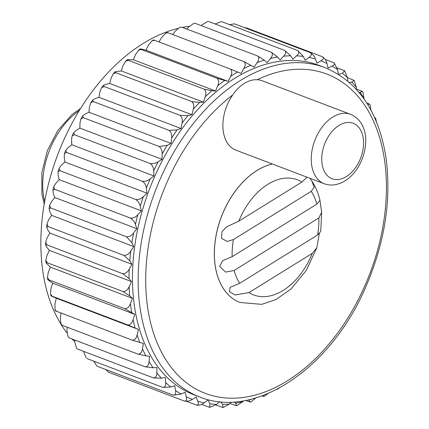 <?xml version="1.0" encoding="UTF-8"?>
<svg xmlns="http://www.w3.org/2000/svg" width="429" height="429" viewBox="0 0 429 429"><rect width="100%" height="100%" fill="white"/><g stroke="black" fill="none" stroke-linecap="round" stroke-linejoin="round"><path stroke-width="0.64" d="M301.925 182.041L238.787 221.203A61.583 40.09 110.8 0 1 301.925 182.041L306.907 177.193M309.904 178.367L311.851 181.049L314.189 187.232L311.239 191.307L233.451 239.554L227.236 241.473L221.444 238.331L222.013 231.59L226.802 226.727L238.787 221.203M311.851 181.049C315.631 186.712 318.329 193.125 319.959 200.295L316.843 204.129A61.583 40.09 110.8 0 0 311.239 191.307M319.954 200.295L321.664 212.317L318.849 217.932L234.132 270.468A61.583 40.09 110.8 0 0 239.704 283.312L230.234 287.28L229.424 291.629L235.044 294.996L248.97 292.605A61.583 40.09 110.8 0 0 312.301 253.335L248.97 292.605M321.664 212.317L320.742 231.365L317.589 235.012A61.583 40.09 110.8 0 0 318.849 217.932M319.332 233.494L316.843 247.689L312.301 253.335M234.132 270.468L225.638 272.115L219.6 266.345L222.587 260.682L232.159 256.655A61.583 40.09 110.8 0 1 233.451 239.554M317.589 235.012L239.704 283.312M324.201 183.709L235.843 150.123A37.103 24.153 -69.2 0 1 223.289 131.403A37.103 24.153 -69.2 0 1 232.722 94.932L234.674 92.149A37.103 24.153 -69.2 0 1 254.676 79.746L257.234 79.73A37.103 24.153 -69.2 0 1 262.21 80.759L350.568 114.345C358.896 117.868 362.312 124.496 363.636 128.421C367.723 138.535 366.141 155.545 356.585 169.578C352.129 175.987 346.788 180.512 340.572 183.167L336.282 184.508C332.105 185.408 328.078 185.146 324.201 183.709A37.103 24.153 -69.2 0 1 311.652 164.983A37.103 24.153 -69.2 0 1 322.415 126.694A37.103 24.153 -69.2 0 1 350.568 114.345M66.881 332.845A176.169 114.672 -69.2 0 1 42.782 271.064A176.169 114.672 -69.2 0 1 177.665 28.496M182.486 27.413A176.169 114.672 -69.2 0 1 189.114 26.335M74.651 341.747A176.169 114.672 -69.2 0 1 72.018 338.985M201.56 404.381L209.642 407.373L209.91 403.78L208.022 399.951L204.209 402.831C201.936 404.67 199.34 405.437 196.434 405.121C198.37 405.196 198.815 403.893 197.758 401.217L196.241 397.007L192.337 399.394C190.004 400.927 187.376 401.49 184.449 401.083C186.459 401.099 187.06 399.662 186.245 396.777L185.119 392.235L181.167 394.101L173.219 395.157C175.305 395.12 176.067 393.575 175.504 390.513L174.785 385.687L170.828 387.012L162.87 387.414C165.031 387.333 165.959 385.692 165.653 382.491L165.342 377.434L161.422 378.201L153.512 377.933L77.687 349.115L76.539 348.241L74.651 341.575L74.684 339.999M153.512 377.933C155.748 377.82 156.842 376.11 156.799 372.796L156.901 367.567L153.062 367.771L145.254 366.822L69.423 337.998L68.066 336.765L66.892 330.319L67.192 327.214M145.254 366.822C147.56 366.688 148.82 364.929 149.035 361.545L149.555 356.193L145.839 355.834L138.176 354.193L62.35 325.375L61.352 324.812L60.859 323.788L60.307 317.626L61.079 313.106M138.176 354.193C140.556 354.054 141.983 352.268 142.455 348.847L143.377 343.441L132.363 340.197L55.491 310.886L54.992 309.47L54.976 303.63L56.296 298.225L52.944 296.75C50.74 295.785 50.44 295.586 52.048 296.16L50.949 295.796L50.515 293.983L52.048 296.16L127.874 324.978C130.4 324.85 132.137 323.091 133.097 319.707L134.803 314.36L52.654 283.14L47.775 279.697L47.458 277.504L48.933 279.89L47.775 279.697M50.509 293.983L50.949 288.486L52.654 283.14M47.458 277.504L48.279 272.356L50.349 267.133L45.989 262.757L45.844 260.21L47.233 262.746L45.989 262.757M45.844 260.21L46.992 255.427L49.399 250.38L46.868 247.367L45.613 245.141L45.683 242.305L46.959 244.916L45.613 245.141M45.678 242.305L47.099 237.881L49.823 233.06L47.624 229.595L46.643 227.038L46.954 223.97L48.112 226.592L46.643 227.038M46.954 223.97L48.6 219.9L51.614 215.369L49.769 211.486L49.072 208.633L49.641 205.405L50.692 207.985L49.072 208.633M49.641 205.405L51.485 201.694L54.746 197.496L53.276 193.238L52.88 190.127L53.705 186.808L54.655 189.286L52.88 190.127M53.705 186.808L55.711 183.456L59.191 179.633L58.113 175.053L58.022 171.702L59.1 168.377L59.969 170.704L58.022 171.702M59.1 168.377L61.245 165.385L64.902 161.99L64.227 157.132L64.457 153.566L65.76 150.306L66.57 152.445L64.457 153.566M65.76 150.306L68.013 147.683L71.809 144.745L71.546 139.666L72.11 135.913L73.616 132.792L74.389 134.711L72.11 135.913M73.616 132.792L75.949 130.545L79.842 128.094L79.998 122.85L80.904 118.924L83.339 117.691L159.17 146.514L167.112 145.372L171.058 143.442L88.91 112.221L89.479 106.864L90.76 102.794L92.535 100.145L93.324 101.576L90.76 102.794M80.909 118.924L82.572 116.012L84.963 114.152L88.91 112.221M92.535 100.145L94.959 98.686L98.917 97.297L99.893 91.886L101.571 87.688L103.4 85.36L104.231 86.535L101.571 87.688M103.4 85.36L105.829 84.32L109.754 83.483L111.122 78.083L113.229 73.788L115.047 71.804L115.937 72.742L113.229 73.788M115.047 71.804L121.294 70.935L123.043 65.605L125.611 61.234L127.365 59.626L128.325 60.344L125.611 61.234M127.365 59.626L133.419 59.792L135.532 54.585L138.599 50.182L140.219 48.949M133.419 59.792L215.567 91.012L217.68 85.811C219.106 82.593 218.908 80.089 217.074 78.298L141.248 49.48C139.688 48.793 140.079 48.74 142.423 49.314L145.994 50.172L148.445 45.147L152.059 40.76L153.485 39.881L154.574 40.262L152.059 40.76M159.014 41.951L161.642 37.393L165.851 33.087L167.031 32.518L168.147 32.797L165.851 33.087M172.839 34.577L174.984 31.408L179.826 27.258L181.826 27.161L179.826 27.258M186.872 29.081L188.315 27.258L193.828 23.364L195.463 23.423L193.828 23.364M200.997 25.526L207.695 21.471L208.902 21.622L207.695 21.471M255.813 397.94L251.212 401.742L250.305 402.053L245.554 400.45M250.305 402.053L248.611 399.817M243.447 400.825L242.723 401.742L236.588 405.759L235.618 403.196L234.481 401.893M236.588 405.759L230.041 403.474M268.077 393.5L264.007 396.482L262.993 395.527M264.007 396.482L262.039 395.881M140.219 48.944L141.248 49.48L138.599 50.182M154.574 40.262L230.4 69.08C232.169 70.839 232.234 73.268 230.593 76.367L228.142 81.392L145.994 50.172M217.074 78.298L228.142 81.392M230.4 69.08L241.028 73.402L243.79 68.613C245.624 65.664 245.688 63.331 243.978 61.615L168.147 32.797M243.978 61.615L254.086 67.128L257.127 62.629C259.137 59.862 259.314 57.647 257.657 55.985L181.826 27.161M257.657 55.985L264.296 60.173L267.17 62.634L270.458 58.483C272.63 55.92 272.903 53.845 271.289 52.247L195.463 23.423M271.289 52.247L277.563 57.025L280.137 59.98L283.639 56.21C285.939 53.893 286.304 51.973 284.727 50.44L208.902 21.622M284.727 50.44L290.605 55.781L292.846 59.191L296.525 55.845C298.933 53.797 299.367 52.048 297.823 50.595L221.997 21.772L221.246 21.611L215.16 23.97M221.246 21.611L221.997 21.772M297.823 50.595L303.271 56.44L305.164 60.275L308.971 57.395C311.465 55.631 311.947 54.07 310.43 52.703L234.604 23.879L229.472 24.619M234.298 23.788L234.604 23.879M310.43 52.703C312.918 54.311 314.586 56.413 315.428 59.004L316.94 63.219L320.844 60.832C323.396 59.379 323.916 58.017 322.415 56.735L246.589 27.917L244.61 27.687M322.517 56.778L322.415 56.735C324.833 58.408 326.34 60.645 326.936 63.444L328.062 67.986L332.014 66.12C334.593 64.999 335.135 63.841 333.644 62.661L325.225 59.465M338.363 74.281L337.677 69.707L334.132 62.913L333.644 62.661M338.642 74.453L342.358 73.209L344.653 70.78L337.253 67.846M344.653 70.774L347.528 77.735L347.731 81.06M349.394 82.486L351.759 82.019L354.172 80.384L347.522 77.676M359.121 92.503L362.537 91.565L356.354 89.001M362.537 91.565L362.972 92.235L364.114 99.024M367.658 104.419L369.685 104.188L366.682 102.863M369.68 104.188L370.179 105.212L370.892 110.033M374.833 118.055L375.547 118.114L374.951 117.803M215.567 91.012L211.835 90.723L204.15 89.168L128.325 60.344M204.15 89.168C206.049 90.98 206.392 93.533 205.191 96.825L203.443 102.161L199.592 102.434L191.763 101.566L115.937 72.742M191.763 101.566C193.731 103.389 194.23 105.974 193.264 109.309L191.897 114.709L187.972 115.546L180.057 115.358L104.231 86.535M180.057 115.358C182.094 117.187 182.754 119.771 182.035 123.112L181.065 128.518L177.107 129.912L169.149 130.395L93.324 101.576M169.149 130.395C171.262 132.212 172.088 134.776 171.621 138.084L171.058 143.442M159.17 146.514C161.352 148.311 162.344 150.831 162.141 154.07L161.99 159.32L158.097 161.765C155.77 163.336 153.142 163.926 150.22 163.529L74.389 134.711M150.22 163.529C152.483 165.299 153.641 167.75 153.695 170.887L153.957 175.965L150.161 178.909C147.892 180.786 145.308 181.574 142.401 181.269L66.57 152.445M142.401 181.269C144.734 182.995 146.064 185.355 146.375 188.352L147.045 193.211L143.388 196.611C141.211 198.777 138.68 199.748 135.795 199.528L59.969 170.704M135.795 199.528C138.208 201.201 139.693 203.453 140.262 206.279L141.339 210.859L137.859 214.677C135.789 217.106 133.333 218.248 130.486 218.104L54.655 189.286M130.486 218.104C132.963 219.723 134.615 221.841 135.425 224.464L136.894 228.716L133.628 232.915C131.698 235.585 129.327 236.878 126.517 236.803L50.692 207.985M126.517 236.803L131.912 242.707L133.757 246.589L130.748 251.126C128.973 254 126.705 255.432 123.943 255.416L48.112 226.592M123.943 255.416L129.767 260.816L131.971 264.285L129.247 269.101C127.649 272.158 125.493 273.702 122.785 273.74L46.959 244.916M122.785 273.74L129.011 278.587L131.547 281.601L129.14 286.652C127.74 289.848 125.713 291.489 123.059 291.564L47.233 262.746M123.059 291.564L129.655 295.828L132.491 298.359L130.427 303.582C129.242 306.891 127.354 308.601 124.759 308.708L48.933 279.89M124.759 308.708L134.803 314.36M127.874 324.978L138.444 329.445L137.119 334.851C136.401 338.272 134.819 340.052 132.363 340.197M209.642 407.373L216.656 404.375L219.637 401.662M220.828 401.78L222.576 404.445L222.989 407.55L215.905 405.008M222.989 407.55L229.542 404.011L231.354 402.059M356.343 89.323L356.381 87.425L354.177 80.384M199.689 396.948L193.999 394.787A176.169 114.672 -69.2 0 1 134.406 305.888A176.169 114.672 -69.2 0 1 185.51 124.088A176.169 114.672 -69.2 0 1 319.181 65.439L324.866 67.6C357.791 81.408 378.078 110.854 385.73 155.931C391.779 198.418 385.113 242.106 365.733 287.001C331.193 368.05 255.25 419.835 199.689 396.948A176.169 114.672 -69.2 0 1 140.09 308.049A176.169 114.672 -69.2 0 1 191.2 126.249A176.169 114.672 -69.2 0 1 324.866 67.6M375.547 118.114L376.442 121.825M186.427 401.313L196.734 405.212M240.004 302.461A73.466 47.823 -69.2 0 1 239.977 302.45A73.466 47.823 -69.2 0 1 215.127 265.379A73.466 47.823 -69.2 0 1 272.335 163.996M316.843 204.129L232.159 256.655M184.449 401.083L108.623 372.265M105.807 369.535L108.521 372.222M173.219 395.157L97.394 366.339M93.779 361.154L96.906 366.087M162.87 387.414L87.044 358.596M83.51 351.324L86.197 358.059M76.544 348.241L77.687 349.115M68.066 336.765L69.423 337.998M60.859 323.788L62.35 325.375M138.444 329.445L56.296 298.225M54.987 309.47L56.531 311.379M132.491 298.359L50.349 267.133M131.547 281.601L49.399 250.38M131.971 264.285L49.823 233.06M133.757 246.589L51.614 215.369M136.894 228.716L54.746 197.496M141.339 210.859L59.191 179.633M147.045 193.211L64.902 161.99M153.957 175.965L71.809 144.745M161.99 159.32L79.842 128.094M82.572 116.012L83.339 117.691M181.065 128.518L98.917 97.297M191.897 114.709L109.754 83.483M203.443 102.161L121.294 70.935M316.843 247.689L306.263 270.431L291.044 288.969L276.169 299.437L261.733 304.365L240.031 302.472A73.466 47.823 -69.2 0 1 215.176 265.401A73.466 47.823 -69.2 0 1 272.388 164.012M257.234 79.73A170.822 111.197 -69.2 0 1 385.73 170.57A170.822 111.197 -69.2 0 1 283.172 383.333A170.822 111.197 -69.2 0 1 147.587 307.196A170.822 111.197 -69.2 0 1 232.722 94.932M44.654 201.63A66.785 43.474 -69.2 0 1 43.452 195.436A66.785 43.474 -69.2 0 1 79.242 110.628M322.066 163.792A29.681 19.321 -69.2 0 1 349.753 122.496A29.681 19.321 -69.2 0 1 356.134 166.79A29.681 19.321 -69.2 0 1 322.066 163.792M230.593 76.367A181.065 117.862 -69.2 0 1 237.65 71.992M217.68 85.811A181.065 117.862 -69.2 0 1 224.565 80.539M205.191 96.825A181.065 117.862 -69.2 0 1 211.835 90.723M193.264 109.309A181.065 117.862 -69.2 0 1 199.592 102.434M182.035 123.112A181.065 117.862 -69.2 0 1 187.972 115.546M171.621 138.084A181.065 117.862 -69.2 0 1 177.107 129.912M162.141 154.07A181.065 117.862 -69.2 0 1 167.112 145.372M153.695 170.887A181.065 117.862 -69.2 0 1 158.097 161.765M146.375 188.352A181.065 117.862 -69.2 0 1 150.161 178.909M140.262 206.279A181.065 117.862 -69.2 0 1 143.388 196.611M135.425 224.464A181.065 117.862 -69.2 0 1 137.859 214.677M131.912 242.707A181.065 117.862 -69.2 0 1 133.628 232.915M129.767 260.816A181.065 117.862 -69.2 0 1 130.748 251.126M129.011 278.587A181.065 117.862 -69.2 0 1 129.247 269.101M129.655 295.828A181.065 117.862 -69.2 0 1 129.14 286.652M131.687 312.35A181.065 117.862 -69.2 0 1 130.427 303.582M135.092 327.971A181.065 117.862 -69.2 0 1 133.097 319.707M139.827 342.519A181.065 117.862 -69.2 0 1 137.119 334.851M145.839 355.834A181.065 117.862 -69.2 0 1 142.455 348.847M153.062 367.771A181.065 117.862 -69.2 0 1 149.035 361.545M161.422 378.201A181.065 117.862 -69.2 0 1 156.799 372.796M170.828 387.012A181.065 117.862 -69.2 0 1 165.653 382.491M181.167 394.101A181.065 117.862 -69.2 0 1 175.504 390.513M192.337 399.394A181.065 117.862 -69.2 0 1 186.245 396.777M204.209 402.831A181.065 117.862 -69.2 0 1 197.758 401.217M216.656 404.375A181.065 117.862 -69.2 0 1 209.91 403.78M229.542 404.011A181.065 117.862 -69.2 0 1 222.576 404.445M242.723 401.742A181.065 117.862 -69.2 0 1 235.618 403.196M252.584 398.847A181.065 117.862 -69.2 0 1 248.884 400.053M360.119 92.45A181.065 117.862 -69.2 0 1 364.146 98.681M351.759 82.019A181.065 117.862 -69.2 0 1 356.381 87.425M342.358 73.209A181.065 117.862 -69.2 0 1 347.528 77.735M332.014 66.12A181.065 117.862 -69.2 0 1 337.677 69.707M320.844 60.832A181.065 117.862 -69.2 0 1 326.936 63.444M308.971 57.395A181.065 117.862 -69.2 0 1 315.428 59.004M296.525 55.845A181.065 117.862 -69.2 0 1 303.271 56.44M283.639 56.21A181.065 117.862 -69.2 0 1 290.605 55.781M270.458 58.483A181.065 117.862 -69.2 0 1 277.563 57.025M257.127 62.629A181.065 117.862 -69.2 0 1 264.296 60.173M243.79 68.613A181.065 117.862 -69.2 0 1 250.944 65.176M277.552 389.119L278.973 388.24M80.566 108.483L71.836 114.72L57.77 130.582L47.388 150.595L41.838 172.587L41.865 193.897L44.219 204.113"/></g></svg>
